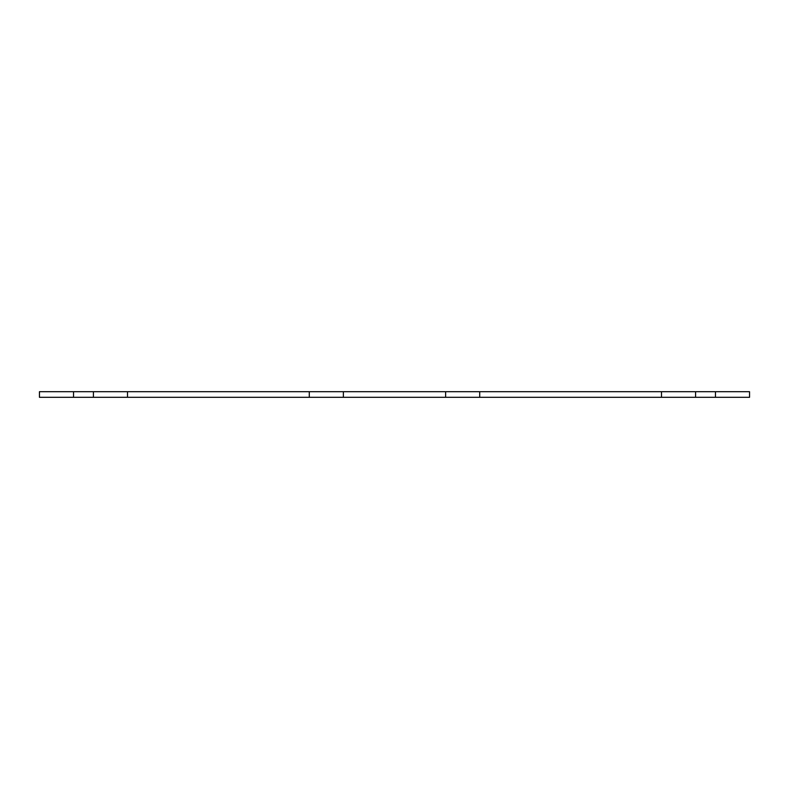 <?xml version="1.0" encoding="UTF-8"?>
<svg xmlns="http://www.w3.org/2000/svg" width="789" height="789" viewBox="0 0 789 789"><rect width="100%" height="100%" fill="white"/><g stroke="black" fill="none" stroke-linecap="round" stroke-linejoin="round"><path stroke-width="1.18" d="M309.288 391.709L309.288 397.291L479.712 397.291L479.712 391.709L39.45 391.709L39.45 397.291L39.45 391.709M309.288 397.291L127.502 397.291L127.502 391.709M127.502 397.291L39.45 397.291M695.582 397.291L749.55 397.291L749.55 391.709L661.498 391.709L661.498 397.291L695.582 397.291L695.582 391.709M479.712 397.291L661.498 397.291M479.712 391.709L661.498 391.709M445.627 397.291L445.627 391.709M343.373 397.291L343.373 391.709M93.418 397.291L93.418 391.709M73.535 397.291L73.535 391.709M715.465 397.291L715.465 391.709"/></g></svg>
